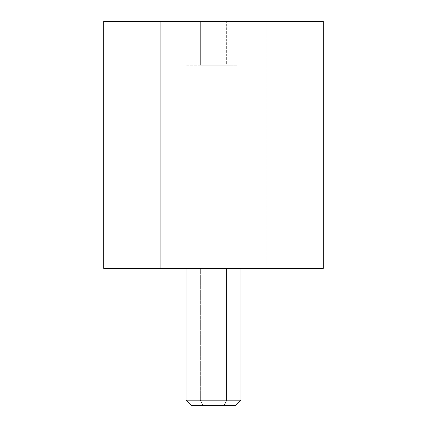 <?xml version="1.0" encoding="UTF-8"?>
<svg xmlns="http://www.w3.org/2000/svg" width="427" height="427" viewBox="0 0 427 427"><rect width="100%" height="100%" fill="white"/><g stroke="black" fill="none" stroke-linecap="round" stroke-linejoin="round"><path stroke-width="0.32" stroke-dasharray="2.13 1.6" d="M103.702 268.396L266.138 268.396L266.138 21.355L103.702 21.355M323.298 21.355L266.138 21.355L266.138 268.396L323.298 268.396M117.43 268.402L160.862 268.396M160.862 21.355L266.138 21.355M259.557 21.355L117.43 21.355L259.557 21.355M200.338 268.402L200.338 400.158L240.951 400.158L200.338 400.158L200.338 268.402L186.049 268.402L240.951 268.402L200.338 268.402M191.542 405.65L202.974 405.65L200.338 400.158L186.049 400.158L200.338 400.158L202.974 405.65L235.458 405.65M224.026 405.65L202.974 405.65M167.443 268.402L259.557 268.396M226.662 65.267L200.338 65.267L200.338 21.35L240.951 21.35L186.049 21.35L200.338 21.35L200.338 65.267L237.588 65.267L186.049 65.267L226.662 65.267L226.662 21.355L226.662 65.267M226.662 21.35L200.338 21.35M240.951 65.267L240.951 21.35M186.049 65.267L186.049 21.35"/><path stroke-width="0.64" d="M103.702 21.355L160.862 21.355L160.862 268.396L103.702 268.396L103.702 21.355M160.862 21.355L323.298 21.355L323.298 268.396L160.862 268.396L160.862 21.355L266.138 21.355M160.862 268.396L117.43 268.402M202.974 405.65L224.026 405.65L226.662 400.158L224.026 405.65L235.458 405.65L240.951 400.158L226.662 400.158L226.662 268.402L226.662 400.158L186.049 400.158L240.951 400.158L240.951 268.402M167.443 268.402L259.557 268.396M224.026 405.65L191.542 405.65L186.049 400.158L186.049 268.402M226.662 21.35L200.338 21.35"/></g></svg>
